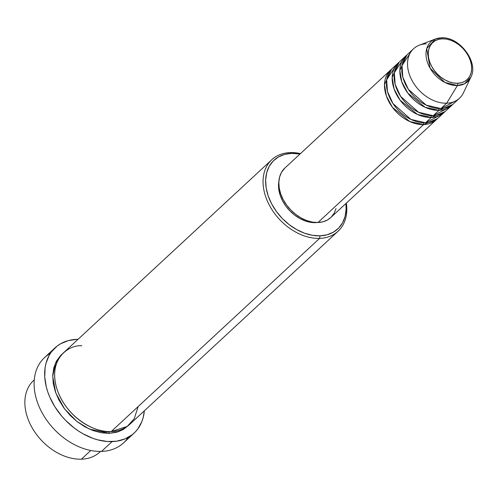 <?xml version="1.0" encoding="UTF-8"?>
<svg xmlns="http://www.w3.org/2000/svg" width="497" height="497" viewBox="0 0 497 497"><rect width="100%" height="100%" fill="white"/><g stroke="black" fill="none" stroke-linecap="round" stroke-linejoin="round"><path stroke-width="0.75" d="M457.575 83.285A25.279 18.091 -132.8 0 1 429.625 61.727A25.279 18.091 -132.8 0 1 442.342 38.803A1.876 1.112 -91.9 0 0 441.33 37.822A1.876 1.112 -91.9 0 0 441.087 37.871L435.44 38.977L426.73 48.588L430.067 68.157L444.858 82.427L457.408 85.534A1.876 1.112 -91.9 0 0 457.575 83.285L453.463 82.987L449.213 81.85L444.995 79.918L440.963 77.252L437.285 73.966L434.086 70.189L431.502 66.051L429.625 61.727L428.532 57.379L428.259 53.167L428.824 49.259L430.197 45.805L432.334 42.935L435.142 40.76L438.522 39.369L442.342 38.803L446.461 39.101L450.704 40.238L454.923 42.177L458.955 44.836L462.639 48.122L465.832 51.905L468.416 56.037L470.292 60.361L471.386 64.716L471.659 68.921L471.094 72.829L469.721 76.283L467.584 79.153L464.776 81.328L461.396 82.726L457.575 83.285A1.876 1.112 88.1 0 1 457.408 85.534A27.093 19.389 -132.8 0 1 428.793 65.716A27.093 19.389 -132.8 0 1 435.44 38.977A27.093 19.389 -132.8 0 1 441.087 37.871A1.876 1.112 88.1 0 1 441.33 37.822A1.876 1.112 88.1 0 1 442.342 38.803A25.279 18.091 -132.8 0 1 470.292 60.361A25.279 18.091 -132.8 0 1 457.575 83.285M437.335 118.702L423.624 124.567A1.876 1.112 88.1 0 1 423.593 122.778A1.876 1.112 -91.9 0 0 423.624 124.567A33.753 24.16 -132.8 0 1 390.133 103.892A33.753 24.16 -132.8 0 1 390.512 70.12A33.753 24.16 -132.8 0 1 391.506 69.269L384.479 84.596L386.405 96.064L392.45 107.333L409.733 121.541L423.624 124.567L317.974 222.507L423.624 124.567A33.753 24.16 -132.8 0 0 436.409 119.634A33.753 24.16 -132.8 0 0 437.335 118.702M395.624 66.002L386.654 79.843L387.461 91.454L392.959 103.531L410.845 119.379L425.55 122.79L431.309 117.447L425.55 122.79A33.753 24.16 47.2 0 0 438.329 117.851L444.088 112.508A33.753 24.16 -132.8 0 0 445.02 111.583L431.309 117.447A33.753 24.16 -132.8 0 1 397.817 96.766A33.753 24.16 -132.8 0 1 398.196 63.001L392.437 68.344A33.753 24.16 47.2 0 0 392.058 102.109A33.753 24.16 47.2 0 0 425.55 122.79L440.901 114.85M444.088 112.508A33.753 24.16 -132.8 0 1 431.309 117.447A1.876 1.112 88.1 0 1 431.272 115.658A1.876 1.112 -91.9 0 0 431.309 117.447L417.418 114.422L400.135 100.208L394.09 88.938L392.164 77.47L399.19 62.144A33.753 24.16 -132.8 0 0 398.196 63.001M403.303 58.876L394.338 72.724L395.14 84.328L400.638 96.406L418.53 112.26L433.229 115.664L438.994 110.322L433.229 115.664A33.753 24.16 47.2 0 0 446.014 110.725L451.773 105.389A33.753 24.16 -132.8 0 0 452.699 104.457L438.994 110.322A33.753 24.16 -132.8 0 1 405.502 89.646A33.753 24.16 -132.8 0 1 405.881 55.875L400.116 61.218A33.753 24.16 47.2 0 0 399.743 94.989A33.753 24.16 47.2 0 0 433.229 115.664L448.586 107.725M451.773 105.389A33.753 24.16 -132.8 0 1 438.994 110.322A1.876 1.112 88.1 0 1 438.957 108.532A1.876 1.112 -91.9 0 0 438.994 110.322L425.103 107.296L407.82 93.088L401.775 81.819L399.849 70.35L406.875 55.024A33.753 24.16 -132.8 0 0 405.881 55.875M410.988 51.756L402.023 65.598L402.825 77.209L408.323 89.286L426.209 105.134L440.914 108.545A33.753 24.16 47.2 0 0 453.693 103.606L459.458 98.263A33.753 24.16 -132.8 0 1 446.679 103.202L440.914 108.545L446.679 103.202L457.408 85.534L464.533 83.763L470.864 77.19C479.04 62.224 459.296 36.287 441.324 37.822L435.44 38.977L419.313 45.196A33.753 24.16 47.2 0 0 411.025 78.514A33.753 24.16 47.2 0 0 446.679 103.202A33.753 24.16 -132.8 0 1 413.187 82.521A33.753 24.16 -132.8 0 1 413.566 48.756L407.801 54.098A33.753 24.16 47.2 0 0 407.422 87.863A33.753 24.16 47.2 0 0 440.914 108.545L456.271 100.605M34.25 379.907L33.579 380.534A48.756 34.896 47.2 0 0 33.032 429.309A48.756 34.896 47.2 0 0 81.409 459.178A48.756 34.896 -132.8 0 1 32.715 428.781A48.756 34.896 -132.8 0 1 34.25 379.932M271.778 159.73L63.355 352.932A48.756 34.896 47.2 0 0 62.802 401.706A48.756 34.896 47.2 0 0 111.179 431.576L319.608 238.374L320.006 235.833A46.88 33.554 -132.8 0 1 268.181 195.861A46.88 33.554 -132.8 0 1 291.764 153.356L290.242 152.598A48.756 34.896 47.2 0 0 265.709 196.806A48.756 34.896 47.2 0 0 319.608 238.374A48.756 34.896 -132.8 0 1 271.232 208.504A48.756 34.896 -132.8 0 1 271.778 159.73A48.756 34.896 -132.8 0 1 290.242 152.598A48.756 34.896 -132.8 0 1 300.443 153.616A48.756 34.896 47.2 0 0 290.242 152.598L291.764 153.356L284.682 154.393L278.413 156.977L273.195 161.009L269.237 166.333L266.69 172.739L265.647 179.982L266.15 187.791L268.181 195.861L271.66 203.882L276.45 211.548L282.377 218.562L289.204 224.65L296.678 229.589L304.499 233.18L312.377 235.292L320.006 235.833L327.088 234.795L333.357 232.211L338.575 228.179L342.532 222.861L345.08 216.45L346.123 209.206L345.906 203.522A46.88 33.554 -132.8 0 1 320.006 235.833L319.608 238.374L111.179 431.576L127.201 426.438L134.258 418.698L138.154 406.577M55.055 347.838A58.13 41.605 -132.8 0 1 77.066 339.333L68.282 340.619L60.51 343.825L57.093 346.111L51.377 351.938L49.135 355.423L45.972 363.369L45.09 367.749L44.749 377.13L46.327 387.02L47.818 392.04L49.762 397.047L54.912 406.819L61.597 415.964L65.424 420.189L73.891 427.743L78.445 430.998L83.154 433.862L92.858 438.317L97.76 439.864L107.414 441.516L116.584 441.206L124.902 438.95L132.059 434.825L135.109 432.117L137.775 429.004L141.825 421.692L143.179 417.573L144.335 410.82A58.13 41.605 -132.8 0 1 134.097 433.104A58.13 41.605 -132.8 0 1 112.086 441.609L101.518 451.4L112.086 441.609A58.13 41.605 -132.8 0 1 54.403 405.993A58.13 41.605 -132.8 0 1 55.055 347.838L44.494 357.629A58.13 41.605 47.2 0 0 43.842 415.784A58.13 41.605 47.2 0 0 101.518 451.4A58.13 41.605 -132.8 0 1 41.413 411.491A58.13 41.605 -132.8 0 1 50.371 353.379M128.661 425.308L118.963 431.539L109.259 433.359A1.876 1.112 88.1 0 1 109.216 431.589A1.876 1.112 -91.9 0 0 109.259 433.359L101.326 432.794L93.138 430.601L84.999 426.861L77.228 421.729L70.127 415.393L63.964 408.099L58.981 400.128L55.36 391.785L53.247 383.398L52.725 375.272L53.813 367.737L56.465 361.077L60.578 355.541L62.417 353.845L55.608 362.754L52.707 376.272L55.714 392.785L64.542 408.876L76.755 421.363L89.361 429.06L109.259 433.359L116.627 432.278L123.15 429.588L128.661 425.308M390.512 70.12L284.862 168.061A33.753 24.16 47.2 0 0 284.483 201.825A33.753 24.16 47.2 0 0 317.974 222.507L312.483 222.116L306.811 220.593L301.176 218.009L295.796 214.455L290.882 210.069L286.614 205.019L283.16 199.502L280.656 193.724L279.196 187.916L278.836 182.293L279.587 177.075L281.42 172.465L284.911 168.011M315.489 222.637L310.302 222.265L304.941 220.836L299.623 218.388L294.541 215.033L289.9 210.89L285.868 206.125L282.613 200.912L280.246 195.458L278.867 189.972L278.525 184.66L278.892 181.25A31.876 22.812 47.2 0 0 288.453 209.33A31.876 22.812 47.2 0 0 315.489 222.637A31.876 22.812 47.2 0 0 317.148 222.519L315.489 222.637M100.512 451.425A48.756 34.896 -132.8 0 1 81.409 459.178L90.783 450.487L81.409 459.178A48.756 34.896 47.2 0 0 99.866 452.046L100.537 451.419M413.566 48.756A33.753 24.16 -132.8 0 1 426.345 43.817M446.679 103.202A33.753 24.16 47.2 0 0 463.44 92.802L470.864 77.19A27.093 19.389 -132.8 0 1 457.408 85.534L446.679 103.202M128.214 437.354A58.13 41.605 -132.8 0 1 101.518 451.4A58.13 41.605 47.2 0 0 123.529 442.895L134.097 433.104M77.066 339.333A58.13 41.605 -132.8 0 1 78.048 339.308L77.066 339.333M81.812 345.8C69.754 344.458 46.948 358.244 57.279 390.008C68.685 421.736 100.301 433.688 111.179 431.576A48.756 34.896 47.2 0 0 129.642 424.444L338.072 231.242A48.756 34.896 -132.8 0 1 319.608 238.374A48.756 34.896 47.2 0 0 346.334 203.124A48.756 34.896 -132.8 0 1 338.072 231.242M300.014 154.014L291.764 153.356A46.88 33.554 -132.8 0 1 300.014 154.014M336.028 208.554L334.189 213.163L331.344 216.996M330.797 217.524L327.585 219.898L323.075 221.761L317.974 222.507A33.753 24.16 47.2 0 0 330.753 217.568L436.409 119.634"/></g></svg>
